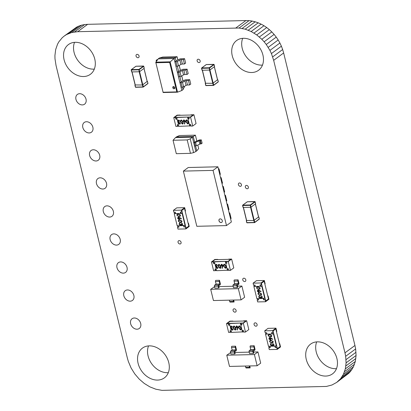 <?xml version="1.0" encoding="UTF-8"?>
<svg xmlns="http://www.w3.org/2000/svg" width="411" height="411" viewBox="0 0 411 411"><rect width="100%" height="100%" fill="white"/><g stroke="black" fill="none" stroke-linecap="round" stroke-linejoin="round"><path stroke-width="0.62" d="M336.691 382.405L348.718 373.332L350.537 371.39L353.445 366.838L355.315 361.49L356.075 355.479L355.643 348.918L354.955 345.471L344.973 352.849L273.664 60.33L271.424 53.574L269.924 50.389L266.261 44.48L264.124 41.788L261.817 39.286L256.736 34.925L251.152 31.513L245.208 29.171L239.043 28.02L77.648 31.704L71.745 32.505L66.592 34.534L64.327 35.973L62.282 37.668L58.886 41.778L57.555 44.162L55.685 49.51L54.925 55.521L54.987 58.742L56.045 65.529L127.353 358.043L128.345 361.48L131.094 367.984L134.762 373.892L139.201 379.091L144.282 383.453L149.866 386.864L155.81 389.202L161.98 390.358L326.411 386.432L331.949 384.999L336.691 382.405L340.555 378.767L343.462 374.21L345.338 368.867L346.093 362.851L345.661 356.296L344.973 352.849M354.955 345.471L283.647 52.957L273.664 60.33M355.643 348.918L345.661 356.296M283.647 52.957L282.655 49.52L272.673 56.893M356.013 352.258L346.031 359.635M282.655 49.52L281.401 46.202L271.424 53.574M356.075 355.479L346.093 362.851M281.401 46.202L279.906 43.016L269.924 50.389M355.839 358.562L345.862 365.934M279.906 43.016L278.18 39.98L268.198 47.352M355.315 361.49L345.338 368.867M278.18 39.98L276.238 37.108L266.261 44.48M354.513 364.254L344.536 371.631M276.238 37.108L274.106 34.411L264.124 41.788M353.445 366.838L343.462 374.21M274.106 34.411L271.799 31.909L261.817 39.286M352.114 369.222L342.132 376.594M271.799 31.909L269.328 29.618L259.346 36.995M350.537 371.39L340.555 378.767M269.328 29.618L266.718 27.547L256.736 34.925M348.718 373.332L338.736 380.704M266.718 27.547L263.98 25.718L253.998 33.091M263.98 25.718L261.134 24.136L251.152 31.513M261.134 24.136L258.2 22.826L248.218 30.203M258.2 22.826L255.19 21.798L245.208 29.171M255.19 21.798L252.123 21.064L242.146 28.441M252.123 21.064L249.02 20.642L239.043 28.02M249.02 20.642L245.896 20.55L235.914 27.922M245.896 20.55L87.63 24.326L77.648 31.704M87.63 24.326L84.589 24.568L74.607 31.945M84.589 24.568L81.722 25.133L71.745 32.505M81.722 25.133L79.051 26.001L69.069 33.378M79.051 26.001L76.574 27.162L66.592 34.534M76.574 27.162L64.327 35.973M86.464 121.733A6.057 4.68 -126.5 0 0 84.234 122.473A6.057 4.68 -126.5 0 0 83.299 128.838A6.057 4.68 -126.5 0 0 89.197 132.948A6.057 4.68 -126.5 0 0 91.432 132.214A6.057 4.68 -126.5 0 0 92.367 125.843A6.057 4.68 -126.5 0 0 86.464 121.733M79.631 93.698A6.057 4.68 -126.5 0 0 77.396 94.432A6.057 4.68 -126.5 0 0 76.461 100.803A6.057 4.68 -126.5 0 0 82.364 104.913A6.057 4.68 -126.5 0 0 84.594 104.173A6.057 4.68 -126.5 0 0 85.529 97.808A6.057 4.68 -126.5 0 0 79.631 93.698M137.151 54.36A1.819 1.403 -126.5 0 0 136.478 54.581A1.819 1.403 -126.5 0 0 136.2 56.492A1.819 1.403 -126.5 0 0 137.968 57.725A1.819 1.403 -126.5 0 0 138.641 57.504A1.819 1.403 -126.5 0 0 138.918 55.593A1.819 1.403 -126.5 0 0 137.151 54.36M74.53 42.343A18.48 14.277 -126.5 0 0 77.669 60.17A18.48 14.277 -126.5 0 0 93.585 69.151A18.48 14.277 -126.5 0 0 94.309 69.115M75.259 42.307A18.48 14.277 -126.5 0 0 68.452 44.558A18.48 14.277 -126.5 0 0 65.596 63.982A18.48 14.277 -126.5 0 0 83.603 76.528A18.48 14.277 -126.5 0 0 90.41 74.278A18.48 14.277 -126.5 0 0 93.266 54.853A18.48 14.277 -126.5 0 0 75.259 42.307M242.69 38.331A18.48 14.277 -126.5 0 0 245.824 56.153A18.48 14.277 -126.5 0 0 261.74 65.138A18.48 14.277 -126.5 0 0 262.47 65.102M243.42 38.295A18.48 14.277 -126.5 0 0 236.608 40.54A18.48 14.277 -126.5 0 0 233.756 59.97A18.48 14.277 -126.5 0 0 251.758 72.511A18.48 14.277 -126.5 0 0 258.57 70.266A18.48 14.277 -126.5 0 0 261.422 50.836A18.48 14.277 -126.5 0 0 243.42 38.295M198.241 59.22A1.819 1.403 -126.5 0 0 197.573 59.441A1.819 1.403 -126.5 0 0 197.29 61.352A1.819 1.403 -126.5 0 0 199.063 62.585A1.819 1.403 -126.5 0 0 199.731 62.364A1.819 1.403 -126.5 0 0 200.013 60.453A1.819 1.403 -126.5 0 0 198.241 59.22M93.297 149.774A6.057 4.68 -126.5 0 0 91.067 150.508A6.057 4.68 -126.5 0 0 90.132 156.874A6.057 4.68 -126.5 0 0 96.035 160.989A6.057 4.68 -126.5 0 0 98.265 160.249A6.057 4.68 -126.5 0 0 99.2 153.884A6.057 4.68 -126.5 0 0 93.297 149.774M255.185 322.835A1.819 1.403 -126.5 0 0 254.517 323.056A1.819 1.403 -126.5 0 0 254.234 324.967A1.819 1.403 -126.5 0 0 256.007 326.2A1.819 1.403 -126.5 0 0 256.675 325.98A1.819 1.403 -126.5 0 0 256.957 324.068A1.819 1.403 -126.5 0 0 255.185 322.835M243.877 278.196A1.819 1.403 -126.5 0 0 243.209 278.417A1.819 1.403 -126.5 0 0 242.927 280.328A1.819 1.403 -126.5 0 0 244.699 281.561A1.819 1.403 -126.5 0 0 245.367 281.34A1.819 1.403 -126.5 0 0 245.65 279.429A1.819 1.403 -126.5 0 0 243.877 278.196M246.446 185.392A1.819 1.403 -126.5 0 0 245.778 185.613A1.819 1.403 -126.5 0 0 245.495 187.524A1.819 1.403 -126.5 0 0 247.268 188.757A1.819 1.403 -126.5 0 0 247.936 188.536A1.819 1.403 -126.5 0 0 248.218 186.625A1.819 1.403 -126.5 0 0 246.446 185.392M239.51 182.982A1.819 1.403 -126.5 0 0 238.842 183.203A1.819 1.403 -126.5 0 0 238.56 185.114A1.819 1.403 -126.5 0 0 240.332 186.347A1.819 1.403 -126.5 0 0 241 186.126A1.819 1.403 -126.5 0 0 241.283 184.215A1.819 1.403 -126.5 0 0 239.51 182.982M179.16 240.625A1.819 1.403 -126.5 0 0 178.487 240.846A1.819 1.403 -126.5 0 0 178.21 242.757A1.819 1.403 -126.5 0 0 179.977 243.99A1.819 1.403 -126.5 0 0 180.65 243.769A1.819 1.403 -126.5 0 0 180.927 241.858A1.819 1.403 -126.5 0 0 179.16 240.625M234.183 308.8A1.819 1.403 -126.5 0 0 233.515 309.021A1.819 1.403 -126.5 0 0 233.232 310.932A1.819 1.403 -126.5 0 0 235.005 312.165A1.819 1.403 -126.5 0 0 235.673 311.944A1.819 1.403 -126.5 0 0 235.955 310.033A1.819 1.403 -126.5 0 0 234.183 308.8M127.472 289.961A6.057 4.68 -126.5 0 0 125.242 290.695A6.057 4.68 -126.5 0 0 124.307 297.066A6.057 4.68 -126.5 0 0 130.205 301.176A6.057 4.68 -126.5 0 0 132.44 300.436A6.057 4.68 -126.5 0 0 133.375 294.071A6.057 4.68 -126.5 0 0 127.472 289.961M120.639 261.92A6.057 4.68 -126.5 0 0 118.404 262.66A6.057 4.68 -126.5 0 0 117.469 269.025A6.057 4.68 -126.5 0 0 123.372 273.135A6.057 4.68 -126.5 0 0 125.602 272.401A6.057 4.68 -126.5 0 0 126.537 266.035A6.057 4.68 -126.5 0 0 120.639 261.92M134.31 317.996A6.057 4.68 -126.5 0 0 132.075 318.736A6.057 4.68 -126.5 0 0 131.14 325.101A6.057 4.68 -126.5 0 0 137.043 329.211A6.057 4.68 -126.5 0 0 139.272 328.476A6.057 4.68 -126.5 0 0 140.208 322.106A6.057 4.68 -126.5 0 0 134.31 317.996M106.968 205.849A6.057 4.68 -126.5 0 0 104.738 206.584A6.057 4.68 -126.5 0 0 103.803 212.949A6.057 4.68 -126.5 0 0 109.701 217.059A6.057 4.68 -126.5 0 0 111.936 216.325A6.057 4.68 -126.5 0 0 112.871 209.959A6.057 4.68 -126.5 0 0 106.968 205.849M113.801 233.885A6.057 4.68 -126.5 0 0 111.571 234.619A6.057 4.68 -126.5 0 0 110.636 240.99A6.057 4.68 -126.5 0 0 116.539 245.1A6.057 4.68 -126.5 0 0 118.769 244.36A6.057 4.68 -126.5 0 0 119.704 237.995A6.057 4.68 -126.5 0 0 113.801 233.885M100.135 177.809A6.057 4.68 -126.5 0 0 97.9 178.549A6.057 4.68 -126.5 0 0 96.965 184.914A6.057 4.68 -126.5 0 0 102.868 189.024A6.057 4.68 -126.5 0 0 105.098 188.289A6.057 4.68 -126.5 0 0 106.033 181.919A6.057 4.68 -126.5 0 0 100.135 177.809M148.53 345.898A18.48 14.277 -126.5 0 0 151.669 363.725A18.48 14.277 -126.5 0 0 167.58 372.705A18.48 14.277 -126.5 0 0 168.31 372.669M149.26 345.862A18.48 14.277 -126.5 0 0 142.447 348.112A18.48 14.277 -126.5 0 0 139.596 367.537A18.48 14.277 -126.5 0 0 157.603 380.083A18.48 14.277 -126.5 0 0 164.41 377.832A18.48 14.277 -126.5 0 0 167.262 358.407A18.48 14.277 -126.5 0 0 149.26 345.862M316.691 341.885A18.48 14.277 -126.5 0 0 319.825 359.712A18.48 14.277 -126.5 0 0 335.741 368.693A18.48 14.277 -126.5 0 0 336.47 368.657M317.415 341.849A18.48 14.277 -126.5 0 0 310.608 344.094A18.48 14.277 -126.5 0 0 307.757 363.524A18.48 14.277 -126.5 0 0 325.759 376.065A18.48 14.277 -126.5 0 0 332.571 373.82A18.48 14.277 -126.5 0 0 335.422 354.39A18.48 14.277 -126.5 0 0 317.415 341.849M218.981 220.764A1.988 1.536 -126.5 0 0 221.812 222.32A1.988 1.536 -126.5 0 0 222.284 220.681A1.988 1.536 -126.5 0 0 219.448 219.125A1.988 1.536 -126.5 0 0 218.981 220.764M219.479 219.099A1.988 1.536 -126.5 0 0 219.042 220.717A1.988 1.536 -126.5 0 0 221.842 222.3M183.368 171.104L196.823 226.297L226.497 225.588L231.367 221.991L217.912 166.799L213.042 170.395L183.368 171.104L188.238 167.508L217.912 166.799M226.497 225.588L213.042 170.395M230.597 218.842L231.11 218.462L229.764 212.939L229.251 213.319M229.163 212.955L229.764 212.939M228.444 210.011L228.958 209.631L227.612 204.113L227.098 204.488M227.011 204.123L227.612 204.113M226.291 201.179L226.805 200.799L225.459 195.282L224.945 195.657M224.858 195.292L225.459 195.282M224.139 192.348L224.653 191.968L223.307 186.45L222.793 186.83M222.705 186.466L223.307 186.45M221.986 183.517L222.5 183.136L221.154 177.619L220.64 177.999M220.553 177.634L221.154 177.619M219.834 174.685L220.347 174.305L219.001 168.787L218.488 169.168M218.4 168.803L219.001 168.787M242.649 205.515L243.194 207.452L242.696 205.171L242.721 205.521L250.14 205.346L250.54 205.228L250.227 204.955L250.612 207.278L251.008 207.159L250.54 205.228L255.103 201.852L255.55 203.681M255.575 203.784L251.008 207.159M250.612 207.278L243.194 207.452M258.581 216.926L253.839 220.522L246.492 220.466M183.969 225.618L184.256 226.785L185.736 226.749L186.075 228.131L188.813 226.107L186.075 228.131L181.77 210.468L184.508 208.444L185.181 211.203L185.484 210.977L184.678 207.668L176.766 207.858L173.416 210.329L181.328 210.139L184.678 207.668M174.243 212.251L174.531 213.417L175.656 213.391M177.542 225.773L177.824 226.939L177.521 227.165L179.006 227.129L178.667 225.747L183.614 225.629L183.948 227.011L185.736 226.749M188.089 223.127L188.444 223.122L188.14 223.348L188.813 226.107L184.508 208.444L181.77 210.468L182.104 211.845L180.316 212.107L180.655 213.489L175.708 213.607L175.374 212.225L173.889 212.261L173.416 210.329M180.655 213.489L180.958 213.263L180.676 212.097M181.328 210.139L181.801 212.071M177.521 227.165L177.994 229.097L185.906 228.906L189.25 226.43L188.444 223.122M178.949 226.913L177.824 226.939M185.906 228.906L185.433 226.975M184.256 226.785L183.948 227.011M180.783 223.949L181.945 224.915L182.299 224.129L181.482 222.983L182.654 224.113L182.027 225.264L181.205 224.827L180.455 225.5L179.011 224.19L179.715 222.875L179.366 224.19L180.342 225.156L180.845 223.903L182.176 224.827M181.482 222.983L182.715 224.067L182.088 225.218M182.027 225.264L182.422 225.115M181.266 224.786L180.455 225.5M179.33 223.039L179.777 222.834L179.864 223.178L179.427 224.144L180.645 225.038M178.646 220.152L179.854 219.839L181.986 221.087L181.616 222.187M177.198 214.208L178.405 213.9L180.537 215.143L180.167 216.243M180.958 213.263L182.443 213.227L185.402 225.367L177.182 225.783L174.223 213.643L174.531 213.417M185.099 225.593L182.14 213.453L174.223 213.643M177.896 217.27L179.52 217.491L181.385 218.611L181.2 218.924L179.55 217.938L179.684 218.339L178.934 219.51L177.583 218.328L178.348 217.131L181.323 218.652L181.2 218.924M179.612 217.892L179.741 218.292L178.996 219.464M178.934 219.51L179.427 219.34M182.443 213.227L182.14 213.453M176.838 215.277L177.167 214.229L178.343 213.941L180.475 215.189L180.136 216.268L178.98 216.566L176.838 215.277M178.425 214.29L177.439 214.516L177.198 215.282L177.994 216.094L179.879 215.97L180.126 215.21L178.425 214.29M177.47 214.496L177.259 215.236L178.055 216.052L179.905 215.945M177.922 217.249L178.41 217.085M178.42 217.476L177.942 218.333L178.831 219.161L179.309 218.272L178.138 217.573M178.482 217.434L177.999 218.292L179.109 219.073M178.287 221.221L178.615 220.173L179.792 219.885L181.924 221.133L181.59 222.212L180.429 222.51L178.287 221.221M179.874 220.234L178.888 220.46L178.646 221.226L179.443 222.038L181.328 221.914L181.575 221.154L179.874 220.234M178.919 220.44L178.708 221.18L179.504 221.997L181.354 221.889M179.864 223.178L179.458 223.492M179.36 223.019L179.777 222.834M177.074 118.969L176.196 118.995L175.79 117.335L174.557 117.366L177.295 115.342L174.557 117.366L190.38 116.986L193.119 114.967L190.951 114.797L193.92 114.731L196.073 123.557L192.723 126.033L190.992 126.074L190.591 124.42L189.353 124.446L188.007 118.928L189.245 118.897L188.839 117.243L190.57 117.202L193.92 114.731M178.821 126.146L175.908 126.434L173.755 117.603L177.105 115.131L180.069 115.059L177.295 115.342L193.119 114.967L190.38 116.986L188.839 117.243M189.712 124.441L190.062 125.879L190.94 125.858M190.57 117.202L192.723 126.033M189.194 118.681L188.007 118.928M177.942 126.167L177.593 124.728M173.755 117.603L175.487 117.561L175.893 119.216L177.126 119.19L178.472 124.708L177.239 124.739L177.639 126.393M175.79 117.335L175.487 117.561M176.196 118.995L175.893 119.216M178.934 122.648L178.795 123.11L179.951 123.619M180.162 123.136L180.47 123.125L179.679 124.143L178.425 123.161L178.636 122.36L177.804 121.353L178.127 120.259L178.698 120.079L180.131 121.194L178.79 120.474L178.107 121.312L179.376 122.108L179.468 122.504L178.739 123.156L179.581 123.747L180.532 123.079L179.741 124.096M179.679 124.143L180.172 123.973M178.158 120.238L178.759 120.033L180.131 121.194M178.852 120.433L178.169 121.271L179.432 122.062L179.468 122.504M180.932 120.14L181.421 119.971L183.075 121.975C183.445 123.069 183.224 123.752 182.412 124.035M182.35 124.076L180.66 122.072C180.306 120.978 180.537 120.289 181.359 120.017L183.013 122.016C183.383 123.11 183.162 123.798 182.35 124.076L182.828 123.911M186.26 120.017L186.748 119.842L188.397 121.846C188.767 122.94 188.546 123.629 187.74 123.906M187.678 123.952L185.988 121.949C185.633 120.849 185.864 120.161 186.686 119.889L188.341 121.892C188.711 122.987 188.49 123.67 187.678 123.952L188.156 123.783M190.062 125.879L178.877 126.362L176.725 117.531L187.909 117.048L188.31 118.702M189.759 126.105L187.606 117.274M183.481 120.099L184.015 119.909L185.351 121.06L184.575 124.024L184.282 123.819L184.816 122.237L183.162 121.163L183.45 120.12L183.953 119.955L185.289 121.106L184.575 124.024M176.725 117.531L187.909 117.048M186.291 119.991L186.748 119.842M186.774 120.284L186.193 120.968L186.296 121.939L187.57 123.557L188.027 121.897L186.774 120.284L186.455 120.392M186.835 120.238L186.255 120.921L186.358 121.897L187.57 123.557L187.884 123.449M187.632 123.511L187.914 123.423M183.465 121.137L184.498 121.841L184.976 121.101L184.036 120.351L183.465 121.137L184.786 121.779M184.036 120.351L183.681 120.464M184.498 121.841L184.811 121.759M184.097 120.305L183.527 121.091M180.963 120.12L181.421 119.971M181.446 120.413L180.866 121.096L180.974 122.067L182.243 123.68L182.7 122.026L181.446 120.413L181.128 120.521M181.508 120.366L180.927 121.05L181.03 122.021L182.243 123.68L182.556 123.577M182.304 123.639L182.587 123.552M179.92 123.639L179.643 123.701M178.903 122.673L178.795 123.11M178.79 120.474L178.338 120.608M201.318 139.889L202.125 143.198L201.21 143.876L200.404 140.562L201.318 139.889L199.859 139.925A0.894 0.272 -13.7 0 0 198.857 140.161L194.614 142.011L193.268 136.493L190.236 138.892L193.591 152.645L190.468 153.344L176.309 153.683L173.036 140.269L175.538 137.567L192.353 137.166L195.852 151.515L193.591 152.645M190.236 138.892L187.2 139.93L173.036 140.269M187.2 139.93L190.468 153.344M195.574 145.962L196.766 150.842L195.852 151.515M196.854 141.112L195.405 135.168L193.268 136.493L176.453 136.894L175.538 137.567M196.766 150.842L198.672 148.577L197.814 145.057M176.453 136.894L179.427 135.548L195.405 135.168M201.21 143.876L200.789 143.886A0.894 0.272 -13.7 0 0 199.792 144.122L196.381 145.741A0.894 0.272 166.3 0 1 195.384 145.977L194.506 145.997L193.699 142.684L194.573 142.663L195.384 145.977M200.404 140.562L199.982 140.572A0.894 0.272 -13.7 0 0 198.986 140.809L195.574 142.427A0.894 0.272 166.3 0 1 194.573 142.663M194.614 142.011L193.699 142.684M184.565 58.686L185.644 63.099L184.426 63.998L183.347 59.585L184.565 58.686L180.922 58.773A1.192 0.36 -13.7 0 0 179.463 59.153L176.052 60.905L175.245 57.597L177.064 56.81M177.336 66.171L178.61 71.396L177.393 72.295L178.466 76.708L179.597 76.682A1.192 0.36 166.3 0 0 181.056 76.297L183.501 74.92A1.192 0.36 -13.7 0 1 184.96 74.535L186.979 74.483L185.906 70.07L183.887 70.117A1.192 0.36 -13.7 0 0 182.427 70.502L179.977 71.879A1.192 0.36 166.3 0 1 178.518 72.264L177.393 72.295M179.89 76.657L181.164 81.881L179.946 82.781L181.025 87.194L182.155 87.168A1.192 0.36 166.3 0 0 183.614 86.783L186.06 85.406A1.192 0.36 -13.7 0 1 187.519 85.02L189.538 84.969L188.459 80.556L186.44 80.602A1.192 0.36 -13.7 0 0 184.981 80.988L182.535 82.37A1.192 0.36 166.3 0 1 181.076 82.75L179.946 82.781M182.448 87.142L183.049 89.608L184.364 86.757M183.049 89.608L181.832 90.507L174.028 58.496L175.245 57.597L159.417 57.972L162.818 57.047M159.417 57.972L158.199 58.871L155.774 62.323L163.136 92.516L177.336 92.177M181.832 90.507L177.531 92.172L176.822 91.9L169.635 62.426L174.028 58.496L158.199 58.871M172.764 87.718A1.192 0.92 -126.5 0 0 174.464 88.658A1.192 0.92 -126.5 0 0 174.747 87.671A1.192 0.92 -126.5 0 0 173.046 86.736A1.192 0.92 -126.5 0 0 172.764 87.718M173.529 86.593A1.192 0.92 -126.5 0 0 173.529 87.158A1.192 0.92 -126.5 0 0 174.742 88.237M188.459 80.556L189.677 79.657L190.755 84.07L189.538 84.969M189.677 79.657L186.039 79.744A1.192 0.36 -13.7 0 0 184.58 80.13L181.164 81.881M185.906 70.07L187.123 69.171L188.197 73.584L186.979 74.483M187.123 69.171L183.481 69.259A1.192 0.36 -13.7 0 0 182.022 69.644L178.61 71.396M184.426 63.998L182.407 64.044A1.192 0.36 -13.7 0 0 180.948 64.429L178.497 65.811A1.192 0.36 166.3 0 1 177.038 66.197L175.913 66.222L174.834 61.804L175.965 61.778L177.038 66.197M183.347 59.585L181.328 59.631A1.192 0.36 -13.7 0 0 179.869 60.016L177.424 61.393A1.192 0.36 166.3 0 1 175.965 61.778M176.052 60.905L174.834 61.804M157.223 60.206L156.144 60.232L156.411 61.321M157.875 59.323L156.144 60.232M201.621 68.313L202.166 70.25L201.667 67.964L201.693 68.318L209.112 68.139L209.512 68.021L209.199 67.753L209.584 70.07L209.98 69.952L209.512 68.021L214.074 64.65L214.521 66.479M214.547 66.582L209.98 69.952M209.584 70.07L202.166 70.25M217.553 79.724L212.811 83.32L205.464 83.263M131.273 69.993L131.813 71.93L131.32 69.644L131.345 69.998L138.764 69.819L139.159 69.7L138.846 69.433L139.231 71.75L139.632 71.632L139.159 69.7L143.727 66.33L144.174 68.159M144.199 68.262L139.632 71.632M139.231 71.75L131.813 71.93M147.2 81.404L142.463 85L135.116 84.943M241.072 299.881L244.627 297.256L241.894 286.041L238.339 288.666L241.072 299.881L213.437 300.539L210.699 289.323L214.537 286.693M241.894 286.041L237.44 286.143M233.129 286.246L218.847 286.59M238.339 288.666L210.699 289.323M233.674 300.056L234.131 301.936A0.909 0.509 -91.4 0 1 233.946 302.003A0.909 0.509 -91.4 0 1 233.463 301.438L233.129 300.071M230.36 302.028A0.909 0.509 -91.4 0 1 230.181 302.095A0.909 0.509 -91.4 0 1 229.692 301.53L229.359 300.158M238.097 279.845L234.327 279.937A0.909 0.509 88.6 0 0 234.07 281.119L234.681 283.641L238.452 283.554L237.06 284.582A0.909 0.509 88.6 0 0 236.803 285.763L237.245 287.587L237.712 287.243L237.265 285.424L238.657 284.391A0.909 0.509 88.6 0 0 238.914 283.21L238.097 279.845A0.909 0.509 88.6 0 0 237.835 281.032L238.452 283.554M234.681 283.641L233.294 284.669A0.909 0.509 88.6 0 0 233.032 285.856L233.479 287.674L237.245 287.587M219.505 280.292L215.734 280.379A0.909 0.509 88.6 0 0 215.477 281.561L216.088 284.088L219.859 283.996L218.467 285.023A0.909 0.509 88.6 0 0 218.21 286.21L218.652 288.029L219.12 287.69L218.673 285.866L220.065 284.838A0.909 0.509 88.6 0 0 220.322 283.652L219.505 280.292A0.909 0.509 88.6 0 0 219.243 281.473L219.859 283.996M216.088 284.088L214.701 285.116A0.909 0.509 88.6 0 0 214.439 286.297L214.886 288.121L218.652 288.029M214.789 263.307L213.905 263.328L213.504 261.668L212.266 261.699L215.004 259.675L212.266 261.699L228.095 261.324L230.833 259.3L228.665 259.13L231.629 259.064L233.782 267.89L230.437 270.366L228.706 270.407L228.3 268.753L227.067 268.779L225.721 263.261L226.954 263.23L226.553 261.576L228.285 261.535L231.629 259.064M216.535 270.479L213.622 270.767L211.47 261.935L214.814 259.464L217.784 259.392L215.004 259.675L230.833 259.3L228.095 261.324L226.553 261.576M227.422 268.773L227.771 270.212L228.655 270.191M228.285 261.535L230.437 270.366M226.903 263.014L225.721 263.261M215.657 270.5L215.302 269.061M211.47 261.935L213.201 261.894L213.602 263.549L214.84 263.523L216.186 269.041L214.948 269.071L215.354 270.726M213.504 261.668L213.201 261.894M213.905 263.328L213.602 263.549M216.648 266.98L216.51 267.443L217.666 267.951M217.871 267.469L218.179 267.458L217.393 268.475L216.135 267.494L216.345 266.693L215.518 265.686L215.837 264.592L216.412 264.412L217.845 265.527L216.505 264.807L215.821 265.65L217.085 266.441L217.183 266.837L216.448 267.489L217.291 268.08L218.241 267.412L217.455 268.429M217.393 268.475L217.881 268.306M215.867 264.571L216.474 264.365L217.845 265.527M216.561 264.766L215.883 265.604L217.147 266.395L217.183 266.837M218.647 264.473L219.135 264.304L220.784 266.307C221.154 267.402 220.933 268.085 220.121 268.368M220.06 268.409L218.369 266.405C218.015 265.311 218.251 264.622 219.073 264.35L220.722 266.349C221.092 267.443 220.871 268.131 220.06 268.409L220.537 268.244M223.969 264.35L224.457 264.175L226.112 266.179C226.482 267.273 226.261 267.962 225.449 268.239M225.387 268.285L223.697 266.282C223.343 265.182 223.579 264.494 224.401 264.222L226.05 266.225C226.42 267.32 226.199 268.003 225.387 268.285L225.865 268.116M227.771 270.212L216.587 270.695L214.434 261.864L225.618 261.381L226.024 263.035M227.468 270.438L225.315 261.607M221.195 264.432L221.729 264.242L223.065 265.393L222.284 268.357L221.997 268.152L222.531 266.569L220.871 265.496L221.164 264.453L221.668 264.288L223.003 265.439L222.284 268.357M214.434 261.864L225.618 261.381M224 264.324L224.457 264.175M224.483 264.617L223.903 265.3L224.01 266.271L225.279 267.89L225.742 266.23L224.483 264.617L224.165 264.725M224.545 264.571L223.964 265.254L224.072 266.23L225.279 267.89L225.593 267.782M225.341 267.844L225.624 267.756M221.18 265.47L222.207 266.174L222.69 265.434L221.745 264.684L221.18 265.47L222.495 266.112M221.745 264.684L221.39 264.797M222.207 266.174L222.526 266.092M221.806 264.638L221.241 265.424M218.678 264.453L219.135 264.304M219.161 264.746L218.575 265.429L218.683 266.4L219.957 268.013L220.414 266.359L219.161 264.746L218.842 264.854M219.217 264.699L218.637 265.383L218.744 266.354L219.957 268.013L220.27 267.91M220.013 267.972L220.296 267.885M217.635 267.972L217.352 268.034M216.618 267.006L216.51 267.443M216.505 264.807L216.047 264.941M263.641 298.453L263.924 299.614L265.408 299.578L265.742 300.96L268.481 298.936L265.742 300.96L261.437 283.297L264.175 281.273L264.848 284.032L265.152 283.806L264.345 280.497L256.433 280.687L253.084 283.158L261 282.968L264.345 280.497M253.916 285.08L254.198 286.246L255.323 286.22M257.209 298.602L257.492 299.768L257.188 299.994L258.673 299.958L258.334 298.576L263.281 298.458L263.621 299.84L265.408 299.578M267.756 295.961L268.111 295.951L267.808 296.177L268.481 298.936L264.175 281.273L261.437 283.297L261.776 284.679L259.988 284.936L260.322 286.318L255.375 286.436L255.041 285.054L253.556 285.09L253.084 283.158M260.322 286.318L260.625 286.092L260.343 284.931M261 282.968L261.468 284.9M257.188 299.994L257.661 301.926L265.573 301.736L268.922 299.259L268.111 295.951M258.622 299.742L257.492 299.768M265.573 301.736L265.1 299.804M263.924 299.614L263.621 299.84M260.451 296.778L261.612 297.744L261.966 296.958L261.155 295.812L262.321 296.942L261.694 298.093L260.872 297.656L260.122 298.329L258.678 297.019L259.387 295.709L259.033 297.019L260.009 297.985L260.512 296.732L261.843 297.656M261.155 295.812L262.382 296.896L261.756 298.047M261.694 298.093L262.095 297.944M260.934 297.615L260.122 298.329M258.997 295.869L259.444 295.663L259.531 296.007L259.094 296.973L260.312 297.867M258.314 292.981L259.521 292.673L261.653 293.922L261.283 295.021M256.865 287.037L258.072 286.729L260.204 287.977L259.834 289.077M260.625 286.092L262.11 286.056L265.069 298.201L256.854 298.612L253.89 286.472L254.198 286.246M264.766 298.422L261.807 286.282L253.89 286.472M257.563 290.099L259.192 290.325L261.052 291.44L260.867 291.753L259.218 290.767L259.351 291.168L258.606 292.339L257.25 291.158L258.016 289.961L260.99 291.481L260.867 291.753M259.279 290.721L259.413 291.122L258.663 292.293M258.606 292.339L259.094 292.17M262.11 286.056L261.807 286.282M256.505 288.106L256.834 287.063L258.01 286.77L260.148 288.019L259.809 289.097L258.647 289.395L256.505 288.106M258.098 287.119L257.106 287.346L256.865 288.111L257.661 288.923L259.547 288.799L259.793 288.039L258.098 287.119M257.142 287.325L256.926 288.065L257.723 288.882L259.572 288.774M257.589 290.079L258.077 289.914M258.093 290.31L257.61 291.168L258.498 291.99L258.976 291.101L257.805 290.402M258.149 290.264L257.671 291.122L258.776 291.902M257.954 294.05L258.283 293.007L259.459 292.714L261.596 293.963L261.257 295.041L260.096 295.339L257.954 294.05M259.547 293.064L258.555 293.29L258.314 294.055L259.11 294.867L260.995 294.744L261.242 293.983L259.547 293.064M258.591 293.269L258.375 294.009L259.171 294.826L261.021 294.718M259.531 296.007L259.125 296.321M259.028 295.848L259.444 295.663M257.132 365.769L260.687 363.144L257.954 351.929L254.399 354.554L257.132 365.769L229.497 366.427L226.764 355.212L230.597 352.581M257.954 351.929L253.505 352.032M249.189 352.135L234.912 352.479M254.399 354.554L226.764 355.212M249.734 365.944L250.191 367.824A0.909 0.509 -91.4 0 1 250.006 367.891A0.909 0.509 -91.4 0 1 249.523 367.326L249.189 365.96M246.425 367.917A0.909 0.509 -91.4 0 1 246.24 367.984A0.909 0.509 -91.4 0 1 245.752 367.419L245.424 366.047M254.157 345.733L250.386 345.826A0.909 0.509 88.6 0 0 250.129 347.007L250.746 349.53L254.512 349.442L253.125 350.47A0.909 0.509 88.6 0 0 252.863 351.652L253.31 353.475L253.772 353.131L253.325 351.307L254.717 350.28A0.909 0.509 88.6 0 0 254.979 349.098L254.157 345.733A0.909 0.509 88.6 0 0 253.9 346.915L254.512 349.442M250.746 349.53L249.354 350.557A0.909 0.509 88.6 0 0 249.097 351.744L249.539 353.563L253.31 353.475M235.565 346.175L231.794 346.268A0.909 0.509 88.6 0 0 231.537 347.449L232.153 349.977L235.919 349.884L234.532 350.912A0.909 0.509 88.6 0 0 234.27 352.099L234.717 353.917L235.179 353.578L234.732 351.754L236.125 350.727A0.909 0.509 88.6 0 0 236.387 349.54L235.565 346.175A0.909 0.509 88.6 0 0 235.308 347.362L235.919 349.884M232.153 349.977L230.761 351.004A0.909 0.509 88.6 0 0 230.504 352.186L230.946 354.01L234.717 353.917M229.821 324.988L228.942 325.009L228.542 323.354L227.304 323.38L230.042 321.356L227.304 323.38L243.132 323.005L245.87 320.981L243.697 320.816L246.667 320.744L248.819 329.576L245.475 332.047L243.744 332.088L243.338 330.434L242.1 330.465L240.759 324.942L241.992 324.916L241.591 323.257L243.322 323.216L246.667 320.744M231.573 332.16L228.655 332.448L226.502 323.616L229.852 321.145L232.821 321.073L230.042 321.356L245.87 320.981L243.132 323.005L241.591 323.257M242.459 330.454L242.809 331.893L243.687 331.872M243.322 323.216L245.475 332.047M241.94 324.7L240.759 324.942M230.694 332.18L230.34 330.742M226.502 323.616L228.233 323.575L228.639 325.235L229.877 325.204L231.218 330.721L229.985 330.752L230.386 332.407M228.542 323.354L228.233 323.575M228.942 325.009L228.639 325.235M231.686 328.666L231.547 329.129L232.703 329.632M232.909 329.149L233.217 329.139L232.431 330.156L231.172 329.175L231.383 328.374L230.556 327.372L230.874 326.277L231.45 326.093L232.883 327.207L231.537 326.493L230.859 327.331L232.123 328.122L232.22 328.517L231.485 329.17L232.328 329.761L233.278 329.098L232.492 330.11M232.431 330.156L232.919 329.987M230.905 326.252L231.511 326.051L232.883 327.207M231.599 326.447L230.92 327.284L232.184 328.076L232.22 328.517M233.684 326.159L234.167 325.985L235.822 327.988C236.191 329.083 235.971 329.771 235.159 330.048M235.097 330.095L233.407 328.091C233.052 326.992 233.289 326.303 234.111 326.031L235.76 328.035C236.13 329.129 235.909 329.812 235.097 330.095L235.575 329.925M239.007 326.031L239.495 325.861L241.149 327.86C241.519 328.954 241.298 329.643 240.486 329.92M240.425 329.966L238.734 327.963C238.38 326.863 238.611 326.18 239.433 325.902L241.087 327.906C241.457 329 241.236 329.689 240.425 329.966L240.903 329.797M242.809 331.893L231.624 332.381L229.472 323.549L240.656 323.061L241.062 324.721M242.505 332.119L240.353 323.287M236.233 326.113L236.762 325.923L238.097 327.074L237.322 330.038L237.029 329.838L237.563 328.255L235.909 327.177L236.197 326.134L236.705 325.969L238.041 327.12L237.322 330.038M229.472 323.549L240.656 323.061M239.038 326.005L239.495 325.861M239.521 326.303L238.94 326.981L239.048 327.957L240.317 329.571L240.779 327.916L239.521 326.303L239.202 326.406M239.582 326.257L239.002 326.935L239.104 327.911L240.317 329.571L240.63 329.463M240.378 329.524L240.661 329.442M236.217 327.151L237.245 327.855L237.722 327.115L236.782 326.365L236.217 327.151L237.532 327.798M236.782 326.365L236.428 326.478M237.245 327.855L237.563 327.773M236.844 326.324L236.274 327.105M233.715 326.134L234.167 325.985M234.193 326.426L233.612 327.11L233.72 328.086L234.989 329.699L235.452 328.04L234.193 326.426L233.88 326.534M234.255 326.385L233.674 327.064L233.782 328.04L234.989 329.699L235.303 329.591M235.051 329.653L235.333 329.571M232.672 329.658L232.39 329.714M231.655 328.687L231.547 329.129M231.537 326.493L231.085 326.627M275.257 346.113L275.54 347.28L277.024 347.244L277.363 348.62L280.102 346.596L277.363 348.62L273.058 330.963L275.796 328.939L276.469 331.698L276.773 331.472L275.966 328.158L268.054 328.348L264.705 330.824L272.616 330.634L275.966 328.158M265.532 332.746L265.814 333.907L266.945 333.881M268.83 346.268L269.113 347.434L268.809 347.655L270.294 347.619L269.955 346.242L274.902 346.124L275.236 347.5L277.024 347.244M279.377 343.622L279.732 343.617L279.429 343.837L280.102 346.596L275.796 328.939L273.058 330.963L273.392 332.34L271.604 332.602L271.943 333.979L266.996 334.097L266.657 332.72L265.177 332.756L264.705 330.824M271.943 333.979L272.246 333.758L271.964 332.591M272.616 330.634L273.089 332.566M268.809 347.655L269.277 349.586L277.194 349.401L280.538 346.925L279.732 343.617M270.238 347.403L269.113 347.434M277.194 349.401L276.721 347.47M275.54 347.28L275.236 347.5M272.067 344.444L273.233 345.41L273.587 344.618L272.77 343.478L273.942 344.608L273.315 345.759L272.493 345.322L271.743 345.995L270.299 344.685L271.003 343.37L270.654 344.68L271.625 345.646L272.128 344.397L273.459 345.322M272.77 343.478L273.998 344.562L273.377 345.713M273.315 345.759L273.711 345.61M272.555 345.276L271.743 345.995M270.618 343.534L271.065 343.324L271.152 343.673L270.715 344.634L271.933 345.533M269.929 340.647L271.137 340.334L273.274 341.582L272.904 342.682M268.481 334.703L269.688 334.39L271.825 335.638L271.455 336.737M272.246 333.758L273.731 333.722L276.69 345.862L268.47 346.278L265.511 334.133L265.814 333.907M276.387 346.088L273.423 333.943L265.511 334.133M269.179 337.765L270.808 337.986L272.668 339.101L272.488 339.419L270.839 338.433L270.967 338.828L270.222 340L268.866 338.818L269.637 337.626L272.611 339.147L272.488 339.419M270.9 338.387L271.029 338.787L270.284 339.959M270.222 340L270.715 339.835M273.731 333.722L273.423 333.943M268.126 335.772L268.45 334.724L269.626 334.436L271.763 335.684L271.424 336.763L270.268 337.061L268.126 335.772M269.714 334.78L268.727 335.011L268.481 335.772L269.277 336.588L271.162 336.46L271.414 335.705L269.714 334.78M268.758 334.986L268.542 335.73L269.339 336.542L271.193 336.439M269.21 337.739L269.698 337.58M269.708 337.97L269.226 338.828L270.119 339.656L270.597 338.767L269.421 338.063M269.77 337.924L269.287 338.782L270.397 339.568M269.575 341.716L269.899 340.668L271.075 340.38L273.212 341.628L272.873 342.707L271.717 343.005L269.575 341.716M271.162 340.724L270.176 340.955L269.935 341.716L270.731 342.533L272.611 342.404L272.863 341.649L271.162 340.724M270.207 340.93L269.991 341.675L270.787 342.486L272.642 342.384M271.152 343.673L270.746 343.986M270.649 343.509L271.065 343.324M250.571 207.278L253.798 220.522M250.972 207.18L254.204 220.424M255.354 203.943L258.586 217.193M243.379 207.447L246.605 220.697M243.446 207.447L246.677 220.692M247.196 201.888L247.494 201.76M254.969 201.652L250.227 204.955L242.803 205.135L247.371 201.76L255.061 201.75M246.42 220.697L246.893 222.628L246.353 220.697M253.839 220.522L254.311 222.454L246.893 222.628L254.471 222.639L254.712 222.336L254.471 222.639A0.298 0.298 0 0 0 254.64 222.582L259.094 219.243M254.409 222.618L247.052 222.819A0.298 0.298 0 0 1 246.754 222.587L246.281 220.656M259.249 218.863L259.202 219.207A0.298 0.298 0 0 0 259.315 218.899L258.848 216.967M254.239 220.404L254.712 222.336L259.274 218.96L258.802 217.029M199.982 140.572L200.789 143.886M198.986 140.809L199.792 144.122M195.574 142.427L196.381 145.741M162.669 57.052L177.038 56.708L177.855 60.063M179.165 65.436L180.414 70.548M181.719 75.922L182.967 81.034M184.277 86.408L184.447 87.091M155.795 62.164L170.133 61.825L177.531 92.172M169.635 62.426L156.082 62.749M176.822 91.9L163.265 92.223M186.44 80.602L187.519 85.02M184.981 80.988L186.06 85.406M182.535 82.37L183.614 86.783M181.076 82.75L182.155 87.168M183.887 70.117L184.96 74.535M182.427 70.502L183.501 74.92M179.977 71.879L181.056 76.297M178.518 72.264L179.597 76.682M181.328 59.631L182.407 64.044M179.869 60.016L180.948 64.429M177.424 61.393L178.497 65.811M209.543 70.076L212.77 83.32M209.944 69.978L213.175 83.222M214.326 66.741L217.558 79.986M202.351 70.245L205.582 83.49M202.418 70.245L205.649 83.49M206.168 64.686L206.466 64.553M213.941 64.445L209.199 67.753L201.78 67.928L206.343 64.558L214.033 64.542M205.392 83.495L205.865 85.426L205.325 83.49M212.811 83.32L213.283 85.252L205.865 85.426L213.443 85.437L213.684 85.134L213.443 85.437A0.298 0.298 0 0 0 213.612 85.375L218.066 82.041M213.381 85.416L206.024 85.611A0.298 0.298 0 0 1 205.726 85.385L205.253 83.454M218.22 81.655L218.174 82.005A0.298 0.298 0 0 0 218.287 81.697L217.82 79.765M213.211 83.202L213.684 85.134L218.246 81.758L217.773 79.826M139.19 71.75L142.422 85M139.596 71.658L142.828 84.902M143.978 68.421L147.21 81.666M132.003 71.925L135.229 85.169M132.07 71.925L135.301 85.169M135.815 66.366L136.113 66.233M143.593 66.125L138.846 69.433L131.428 69.608L135.995 66.238L143.68 66.222M135.044 85.175L135.512 87.106L134.972 85.169M142.463 85L142.936 86.932L135.512 87.106L143.095 87.117L143.331 86.813L143.095 87.117A0.298 0.298 0 0 0 143.264 87.055L147.719 83.721M143.033 87.096L135.671 87.291A0.298 0.298 0 0 1 135.378 87.065L134.906 85.134M147.873 83.335L147.826 83.685A0.298 0.298 0 0 0 147.939 83.371L147.467 81.44M142.864 84.882L143.331 86.813L147.898 83.438L147.426 81.506M233.463 301.438L229.692 301.53M234.07 281.119L237.835 281.032M233.294 284.669L237.06 284.582M233.032 285.856L236.803 285.763M215.477 281.561L219.243 281.473M214.701 285.116L218.467 285.023M214.439 286.297L218.21 286.21M249.523 367.326L245.752 367.419M250.129 347.007L253.9 346.915M249.354 350.557L253.125 350.47M249.097 351.744L252.863 351.652M231.537 347.449L235.308 347.362M230.761 351.004L234.532 350.912M230.504 352.186L234.27 352.099M258.637 217.157L255.406 203.907M243.322 207.452L246.549 220.697M255.616 203.722L255.144 201.791A0.298 0.298 0 0 0 254.851 201.56L247.432 201.739A0.298 0.298 0 0 0 247.263 201.796L242.696 205.171A0.298 0.298 0 0 0 242.582 205.479L243.055 207.411M177.084 56.718L177.896 60.042M179.206 65.411L180.45 70.528M181.76 75.901L183.008 81.013M184.318 86.387L184.457 86.947M177.064 56.703L162.735 57.042M177.444 92.187L163.152 92.526L155.774 62.323M217.609 79.95L214.378 66.705M202.294 70.245L205.521 83.495M214.588 66.515L214.116 64.584A0.298 0.298 0 0 0 213.823 64.357L206.404 64.532A0.298 0.298 0 0 0 206.235 64.594L201.667 67.964A0.298 0.298 0 0 0 201.554 68.277L202.027 70.209M147.256 81.63L144.03 68.385M131.941 71.925L135.173 85.169M144.24 68.195L143.768 66.263A0.298 0.298 0 0 0 143.47 66.037L136.051 66.212A0.298 0.298 0 0 0 135.882 66.274L131.32 69.644A0.298 0.298 0 0 0 131.207 69.957L131.679 71.889M230.181 302.095L233.946 302.003M246.24 367.984L250.006 367.891"/></g></svg>

